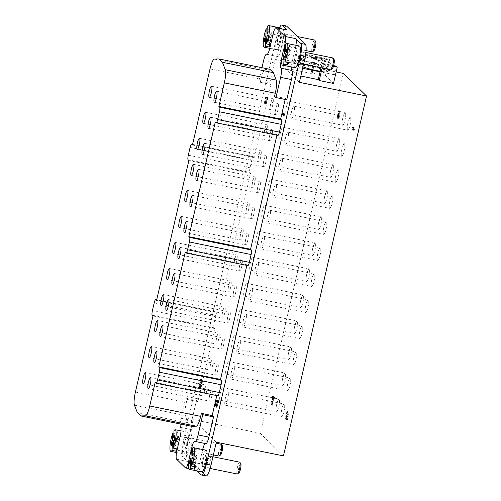 <?xml version="1.0" encoding="UTF-8"?>
<svg xmlns="http://www.w3.org/2000/svg" width="501" height="501" viewBox="0 0 501 501"><rect width="100%" height="100%" fill="white"/><g stroke="black" fill="none" stroke-linecap="round" stroke-linejoin="round"><path stroke-width="0.38" stroke-dasharray="2.5 1.88" d="M269.707 83.153L258.904 80.955L260.269 82.283L271.072 84.481L269.707 83.153L274.373 62.944A8.041 1.616 101.5 0 1 277.347 56.394A8.041 1.616 101.5 0 1 277.535 56.5A8.041 1.616 101.5 0 0 277.723 56.607L266.92 54.402M258.904 80.955L261.96 67.704M286.76 99.768L285.395 98.44L274.586 96.236M272.701 105.172A5.63 1.134 101.5 0 1 270.621 109.757A5.63 1.134 101.5 0 1 270.79 103.312A5.63 1.134 101.5 0 1 272.87 98.728A5.63 1.134 101.5 0 1 272.701 105.172M266.689 131.212A5.63 1.134 101.5 0 1 264.609 135.796A5.63 1.134 101.5 0 1 264.779 129.352A5.63 1.134 101.5 0 1 266.858 124.768A5.63 1.134 101.5 0 1 266.689 131.212M286.478 106.4A6.432 1.29 -78.5 0 0 286.284 113.771A6.432 1.29 -78.5 0 0 288.833 107.721A6.432 1.29 -78.5 0 0 288.852 101.164A6.432 1.29 -78.5 0 0 286.478 106.4M342.822 117.879A6.432 1.29 -78.5 0 0 342.634 125.244A6.432 1.29 -78.5 0 0 345.183 119.2A6.432 1.29 -78.5 0 0 345.202 112.637A6.432 1.29 -78.5 0 0 342.822 117.879M260.269 82.283L260.958 79.283A12.062 2.424 101.5 0 1 265.305 69.445L269.939 69.332M192.459 144.971L254.207 157.546L271.072 84.481M188.864 160.514L250.619 173.095L249.83 172.331A4.021 0.808 101.5 0 1 250.049 167.779L251.84 160.007A4.021 0.808 101.5 0 1 253.324 156.732A4.021 0.808 101.5 0 1 253.418 156.782L254.207 157.546M156.569 300.431L218.317 313.006L250.619 173.095M152.974 315.974L214.729 328.55L213.94 327.786A4.021 0.808 101.5 0 1 214.159 323.239L215.95 315.467A4.021 0.808 101.5 0 1 217.434 312.192A4.021 0.808 101.5 0 1 217.528 312.242L218.317 313.006M180.592 427.397L191.395 429.601A8.041 1.616 101.5 0 1 191.827 420.496L196.492 400.286L197.857 401.62L214.729 328.55M197.857 401.62L187.048 399.416L186.359 402.416A12.062 2.424 101.5 0 0 185.395 415.548L188.288 423.001L137.349 412.624M191.701 426.32L188.288 423.001M155.185 382.395L216.933 394.976L216.795 395.583M217.81 395.79A4.021 0.808 101.5 0 1 217.716 395.74L216.933 394.976M185.245 252.203L246.993 264.779L246.849 265.386M247.87 265.599A4.021 0.808 101.5 0 1 247.776 265.543L246.993 264.779M215.298 122.006L277.047 134.581L276.909 135.195M277.93 135.402A4.021 0.808 101.5 0 1 277.836 135.345L277.047 134.581M285.395 98.44L285.163 99.442M283.842 48.91L282.144 56.281M269.889 47.858L280.692 50.056L283.835 36.454A8.041 1.616 101.5 0 1 286.804 29.903M280.692 50.056A8.041 1.616 101.5 0 1 277.723 56.607M280.466 132.439A6.432 1.29 -78.5 0 0 280.272 139.81A6.432 1.29 -78.5 0 0 282.827 133.761A6.432 1.29 -78.5 0 0 282.84 127.198A6.432 1.29 -78.5 0 0 280.466 132.439M336.81 143.919A6.432 1.29 -78.5 0 0 336.622 151.283A6.432 1.29 -78.5 0 0 339.171 145.24A6.432 1.29 -78.5 0 0 339.19 138.677A6.432 1.29 -78.5 0 0 336.81 143.919M274.454 158.479A6.432 1.29 -78.5 0 0 274.26 165.844A6.432 1.29 -78.5 0 0 276.815 159.8A6.432 1.29 -78.5 0 0 276.828 153.237A6.432 1.29 -78.5 0 0 274.454 158.479M330.804 169.958A6.432 1.29 -78.5 0 0 330.61 177.323A6.432 1.29 -78.5 0 0 333.159 171.279A6.432 1.29 -78.5 0 0 333.178 164.716A6.432 1.29 -78.5 0 0 330.804 169.958M268.442 184.518A6.432 1.29 -78.5 0 0 268.248 191.883A6.432 1.29 -78.5 0 0 270.803 185.84A6.432 1.29 -78.5 0 0 270.822 179.277A6.432 1.29 -78.5 0 0 268.442 184.518M324.792 195.997A6.432 1.29 -78.5 0 0 324.598 203.362A6.432 1.29 -78.5 0 0 327.147 197.319A6.432 1.29 -78.5 0 0 327.166 190.756A6.432 1.29 -78.5 0 0 324.792 195.997M262.43 210.558A6.432 1.29 -78.5 0 0 262.242 217.922A6.432 1.29 -78.5 0 0 264.791 211.879A6.432 1.29 -78.5 0 0 264.81 205.316A6.432 1.29 -78.5 0 0 262.43 210.558M318.78 222.037A6.432 1.29 -78.5 0 0 318.586 229.402A6.432 1.29 -78.5 0 0 321.135 223.358A6.432 1.29 -78.5 0 0 321.154 216.795A6.432 1.29 -78.5 0 0 318.78 222.037M256.418 236.597A6.432 1.29 -78.5 0 0 256.23 243.962A6.432 1.29 -78.5 0 0 258.779 237.919A6.432 1.29 -78.5 0 0 258.798 231.356A6.432 1.29 -78.5 0 0 256.418 236.597M312.768 248.076A6.432 1.29 -78.5 0 0 312.574 255.441A6.432 1.29 -78.5 0 0 315.123 249.398A6.432 1.29 -78.5 0 0 315.142 242.835A6.432 1.29 -78.5 0 0 312.768 248.076M250.406 262.637A6.432 1.29 -78.5 0 0 250.218 270.001A6.432 1.29 -78.5 0 0 252.767 263.958A6.432 1.29 -78.5 0 0 252.786 257.395A6.432 1.29 -78.5 0 0 250.406 262.637M306.756 274.116A6.432 1.29 -78.5 0 0 306.562 281.481A6.432 1.29 -78.5 0 0 309.111 275.437A6.432 1.29 -78.5 0 0 309.13 268.874A6.432 1.29 -78.5 0 0 306.756 274.116M244.394 288.676A6.432 1.29 -78.5 0 0 244.206 296.041A6.432 1.29 -78.5 0 0 246.755 289.998A6.432 1.29 -78.5 0 0 246.774 283.434A6.432 1.29 -78.5 0 0 244.394 288.676M300.744 300.155A6.432 1.29 -78.5 0 0 300.55 307.52A6.432 1.29 -78.5 0 0 303.099 301.477A6.432 1.29 -78.5 0 0 303.118 294.914A6.432 1.29 -78.5 0 0 300.744 300.155M238.388 314.716A6.432 1.29 -78.5 0 0 238.194 322.08A6.432 1.29 -78.5 0 0 240.743 316.037A6.432 1.29 -78.5 0 0 240.762 309.474A6.432 1.29 -78.5 0 0 238.388 314.716M294.732 326.195A6.432 1.29 -78.5 0 0 294.538 333.56A6.432 1.29 -78.5 0 0 297.087 327.516A6.432 1.29 -78.5 0 0 297.106 320.953A6.432 1.29 -78.5 0 0 294.732 326.195M232.376 340.755A6.432 1.29 -78.5 0 0 232.182 348.12A6.432 1.29 -78.5 0 0 234.731 342.077A6.432 1.29 -78.5 0 0 234.75 335.513A6.432 1.29 -78.5 0 0 232.376 340.755M288.72 352.234A6.432 1.29 -78.5 0 0 288.526 359.599A6.432 1.29 -78.5 0 0 291.075 353.556A6.432 1.29 -78.5 0 0 291.094 346.993A6.432 1.29 -78.5 0 0 288.72 352.234M226.364 366.795A6.432 1.29 -78.5 0 0 226.17 374.159A6.432 1.29 -78.5 0 0 228.719 368.116A6.432 1.29 -78.5 0 0 228.738 361.553A6.432 1.29 -78.5 0 0 226.364 366.795M282.708 378.274A6.432 1.29 -78.5 0 0 282.514 385.638A6.432 1.29 -78.5 0 0 285.063 379.595A6.432 1.29 -78.5 0 0 285.082 373.032A6.432 1.29 -78.5 0 0 282.708 378.274M220.352 392.834A6.432 1.29 -78.5 0 0 220.158 400.199A6.432 1.29 -78.5 0 0 222.707 394.155A6.432 1.29 -78.5 0 0 222.726 387.592A6.432 1.29 -78.5 0 0 220.352 392.834M276.696 404.313A6.432 1.29 -78.5 0 0 276.502 411.678A6.432 1.29 -78.5 0 0 279.051 405.635A6.432 1.29 -78.5 0 0 279.07 399.072A6.432 1.29 -78.5 0 0 276.696 404.313M291.595 111.385A6.432 1.29 -78.5 0 0 291.4 118.75A6.432 1.29 -78.5 0 0 293.949 112.706A6.432 1.29 -78.5 0 0 293.968 106.143A6.432 1.29 -78.5 0 0 291.595 111.385M347.938 122.864A6.432 1.29 -78.5 0 0 347.744 130.229A6.432 1.29 -78.5 0 0 350.293 124.185A6.432 1.29 -78.5 0 0 350.312 117.622A6.432 1.29 -78.5 0 0 347.938 122.864M285.583 137.424A6.432 1.29 -78.5 0 0 285.388 144.789A6.432 1.29 -78.5 0 0 287.937 138.746A6.432 1.29 -78.5 0 0 287.956 132.183A6.432 1.29 -78.5 0 0 285.583 137.424M341.926 148.903A6.432 1.29 -78.5 0 0 341.732 156.268A6.432 1.29 -78.5 0 0 344.287 150.225A6.432 1.29 -78.5 0 0 344.3 143.662A6.432 1.29 -78.5 0 0 341.926 148.903M279.571 163.464A6.432 1.29 -78.5 0 0 279.376 170.828A6.432 1.29 -78.5 0 0 281.925 164.785A6.432 1.29 -78.5 0 0 281.944 158.222A6.432 1.29 -78.5 0 0 279.571 163.464M335.914 174.943A6.432 1.29 -78.5 0 0 335.72 182.308A6.432 1.29 -78.5 0 0 338.275 176.264A6.432 1.29 -78.5 0 0 338.288 169.701A6.432 1.29 -78.5 0 0 335.914 174.943M273.559 189.503A6.432 1.29 -78.5 0 0 273.364 196.868A6.432 1.29 -78.5 0 0 275.913 190.825A6.432 1.29 -78.5 0 0 275.932 184.262A6.432 1.29 -78.5 0 0 273.559 189.503M329.902 200.982A6.432 1.29 -78.5 0 0 329.708 208.347A6.432 1.29 -78.5 0 0 332.263 202.304A6.432 1.29 -78.5 0 0 332.282 195.741A6.432 1.29 -78.5 0 0 329.902 200.982M267.547 215.543A6.432 1.29 -78.5 0 0 267.352 222.907A6.432 1.29 -78.5 0 0 269.901 216.864A6.432 1.29 -78.5 0 0 269.92 210.301A6.432 1.29 -78.5 0 0 267.547 215.543M323.89 227.022A6.432 1.29 -78.5 0 0 323.702 234.387A6.432 1.29 -78.5 0 0 326.251 228.343A6.432 1.29 -78.5 0 0 326.27 221.78A6.432 1.29 -78.5 0 0 323.89 227.022M261.535 241.582A6.432 1.29 -78.5 0 0 261.34 248.947A6.432 1.29 -78.5 0 0 263.889 242.904A6.432 1.29 -78.5 0 0 263.908 236.34A6.432 1.29 -78.5 0 0 261.535 241.582M317.878 253.061A6.432 1.29 -78.5 0 0 317.69 260.426A6.432 1.29 -78.5 0 0 320.239 254.383A6.432 1.29 -78.5 0 0 320.258 247.82A6.432 1.29 -78.5 0 0 317.878 253.061M255.523 267.622A6.432 1.29 -78.5 0 0 255.328 274.986A6.432 1.29 -78.5 0 0 257.877 268.943A6.432 1.29 -78.5 0 0 257.896 262.38A6.432 1.29 -78.5 0 0 255.523 267.622M311.866 279.101A6.432 1.29 -78.5 0 0 311.678 286.466A6.432 1.29 -78.5 0 0 314.227 280.422A6.432 1.29 -78.5 0 0 314.246 273.859A6.432 1.29 -78.5 0 0 311.866 279.101M249.511 293.661A6.432 1.29 -78.5 0 0 249.316 301.026A6.432 1.29 -78.5 0 0 251.871 294.983A6.432 1.29 -78.5 0 0 251.884 288.419A6.432 1.29 -78.5 0 0 249.511 293.661M305.854 305.14A6.432 1.29 -78.5 0 0 305.666 312.505A6.432 1.29 -78.5 0 0 308.215 306.462A6.432 1.29 -78.5 0 0 308.234 299.899A6.432 1.29 -78.5 0 0 305.854 305.14M243.499 319.701A6.432 1.29 -78.5 0 0 243.304 327.065A6.432 1.29 -78.5 0 0 245.859 321.022A6.432 1.29 -78.5 0 0 245.872 314.459A6.432 1.29 -78.5 0 0 243.499 319.701M299.849 331.18A6.432 1.29 -78.5 0 0 299.654 338.544A6.432 1.29 -78.5 0 0 302.203 332.501A6.432 1.29 -78.5 0 0 302.222 325.938A6.432 1.29 -78.5 0 0 299.849 331.18M237.487 345.74A6.432 1.29 -78.5 0 0 237.292 353.105A6.432 1.29 -78.5 0 0 239.847 347.061A6.432 1.29 -78.5 0 0 239.866 340.498A6.432 1.29 -78.5 0 0 237.487 345.74M293.837 357.219A6.432 1.29 -78.5 0 0 293.642 364.584A6.432 1.29 -78.5 0 0 296.191 358.541A6.432 1.29 -78.5 0 0 296.21 351.978A6.432 1.29 -78.5 0 0 293.837 357.219M231.475 371.78A6.432 1.29 -78.5 0 0 231.287 379.144A6.432 1.29 -78.5 0 0 233.835 373.101A6.432 1.29 -78.5 0 0 233.854 366.538A6.432 1.29 -78.5 0 0 231.475 371.78M287.825 383.259A6.432 1.29 -78.5 0 0 287.63 390.623A6.432 1.29 -78.5 0 0 290.179 384.58A6.432 1.29 -78.5 0 0 290.198 378.017A6.432 1.29 -78.5 0 0 287.825 383.259M225.463 397.819A6.432 1.29 -78.5 0 0 225.275 405.184A6.432 1.29 -78.5 0 0 227.823 399.14A6.432 1.29 -78.5 0 0 227.842 392.577A6.432 1.29 -78.5 0 0 225.463 397.819M281.812 409.298A6.432 1.29 -78.5 0 0 281.618 416.663A6.432 1.29 -78.5 0 0 284.167 410.62A6.432 1.29 -78.5 0 0 284.186 404.057A6.432 1.29 -78.5 0 0 281.812 409.298M353.111 127.949L353.581 126.985L353.869 127.267L353.399 128.231L354.47 129.277L354.201 130.442L352.842 129.114L353.111 127.949L352.335 127.793L352.81 126.828L353.581 126.985M352.81 126.828L353.869 127.267M353.099 127.11L352.629 128.074L353.399 128.231M352.629 128.074L354.47 129.277M353.7 129.12L353.43 130.285L354.201 130.442M353.43 130.285L352.065 128.957L352.842 129.114M352.065 128.957L352.335 127.793M287.43 412.68L287.906 411.716L288.194 411.997L287.718 412.962L288.795 414.014L288.526 415.179L287.161 413.851L287.43 412.68L286.66 412.523L287.136 411.559L287.906 411.716M287.136 411.559L288.194 411.997M287.424 411.841L286.948 412.805L287.718 412.962M286.948 412.805L288.795 414.014M288.025 413.857L287.756 415.022L288.526 415.179M287.756 415.022L286.39 413.688L287.161 413.851M286.39 413.688L286.66 412.523M288.05 416.143L287.28 415.987L285.921 417.615L286.691 417.771L288.257 416.344L287.449 419.844L287.781 417.308L286.559 418.88A1.81 0.363 101.5 0 1 286.403 418.98A1.81 0.363 101.5 0 1 286.403 417.139A1.81 0.363 101.5 0 1 287.123 415.435A1.81 0.363 101.5 0 1 287.167 415.461L286.898 416.625L286.109 416.463L286.898 416.625L286.641 417.803L285.871 417.646L286.109 416.463M287.28 415.987L288.257 416.344M287.486 416.187L286.678 419.681L287.449 419.844M286.678 419.681L287.242 419.644M286.472 419.487L287.01 417.151L287.781 417.308M287.01 417.151L285.789 418.723A1.81 0.363 101.5 0 1 285.626 418.823A1.81 0.363 101.5 0 1 285.633 416.982A1.81 0.363 101.5 0 1 286.353 415.279A1.81 0.363 101.5 0 1 286.39 415.304L287.167 415.461M286.39 415.304L286.127 416.469M338.851 111.867L339.327 110.896L339.615 111.178L339.139 112.149L340.217 113.195L339.947 114.36L338.582 113.032L338.851 111.867L338.081 111.71L338.551 110.74L339.327 110.896M338.551 110.74L339.615 111.178M338.845 111.022L338.369 111.992L339.139 112.149M338.369 111.992L340.217 113.195M339.446 113.038L339.177 114.203L339.947 114.36M339.177 114.203L337.812 112.875L338.582 113.032M337.812 112.875L338.081 111.71M339.365 115.224L338.595 115.067L338.369 116.038L339.139 116.194L339.365 115.224A1.81 0.363 101.5 0 1 339.296 117.159A1.81 0.363 101.5 0 1 338.601 118.743A1.81 0.363 101.5 0 1 338.557 118.724L338.425 118.587A1.81 0.363 101.5 0 1 338.332 117.704A1.81 0.363 101.5 0 1 337.987 118.148A1.81 0.363 101.5 0 1 337.943 118.123L337.812 117.992A1.81 0.363 101.5 0 1 337.881 116.057A1.81 0.363 101.5 0 1 338.576 114.466A1.81 0.363 101.5 0 1 338.613 114.491L338.394 115.462L337.618 115.305L337.843 114.334L338.613 114.491M338.595 115.067A1.81 0.363 101.5 0 1 338.526 117.002A1.81 0.363 101.5 0 1 337.831 118.587A1.81 0.363 101.5 0 1 337.787 118.562L337.649 118.43A1.81 0.363 101.5 0 1 337.561 117.547L338.332 117.704M337.561 117.547A1.81 0.363 101.5 0 1 337.217 117.992A1.81 0.363 101.5 0 1 337.173 117.967L337.035 117.835A1.81 0.363 101.5 0 1 337.11 115.9A1.81 0.363 101.5 0 1 337.799 114.309A1.81 0.363 101.5 0 1 337.843 114.334M338.375 115.455L337.599 115.299L337.261 116.865L338.031 117.021L338.394 115.462M338.031 117.021L337.398 116.996L338.169 117.153M337.417 117.002L337.712 116.351L338.488 116.508L338.188 117.165M338.488 116.508L338.82 116.138L338.801 117.76L338.012 117.591L338.782 117.748M337.712 116.351L337.843 115.781L338.62 115.938M337.843 115.781L338.82 116.138M338.05 115.975L337.918 116.551L338.689 116.708M338.012 117.591L337.918 116.551M339.139 116.194L338.801 117.76M338.369 116.038L338.031 117.603M274.467 397.136L273.69 396.98L272.331 398.608L273.101 398.765L274.667 397.337L273.859 400.831L274.197 398.301L272.97 399.873A1.81 0.363 101.5 0 1 272.813 399.973A1.81 0.363 101.5 0 1 272.82 398.132A1.81 0.363 101.5 0 1 273.533 396.429A1.81 0.363 101.5 0 1 273.577 396.454L273.308 397.619L272.525 397.456L273.308 397.619L273.051 398.796L272.281 398.633L272.525 397.456M273.69 396.98L274.667 397.337M273.897 397.18L273.089 400.675L273.859 400.831M273.089 400.675L273.659 400.637M272.882 400.474L273.421 398.145L274.197 398.301M273.421 398.145L272.2 399.717A1.81 0.363 101.5 0 1 272.043 399.817A1.81 0.363 101.5 0 1 272.043 397.976A1.81 0.363 101.5 0 1 272.763 396.272A1.81 0.363 101.5 0 1 272.807 396.297L273.577 396.454M272.807 396.297L272.538 397.462M273.202 401.62L272.544 405.265L272.262 404.626L272.932 402.81L271.648 402.992L271.924 401.802L273.202 401.62L272.431 401.464L273.352 401.764M272.582 401.608L272.087 403.762L272.857 403.919M272.087 403.762L273.064 404.113M272.287 403.956L272.043 405.015L272.82 405.171M272.043 405.015L272.613 404.971M271.843 404.814L272.544 405.265M271.774 405.109L272.394 405.121M271.623 404.965L272.463 404.827M271.692 404.67L272.262 404.626M271.486 404.47L271.73 403.411L272.506 403.574M271.73 403.411L272.707 403.768M271.937 403.612L272.156 402.654L272.932 402.81M272.156 402.654L270.878 402.835L271.648 402.992M270.878 402.835L271.154 401.645L271.924 401.802M271.154 401.645L272.431 401.464M283.472 113.94L283.585 113.458L284.656 114.504L284.718 113.138L283.948 112.982M284.718 113.138L285.013 113.42L284.236 113.264M285.013 113.42L284.944 114.785L284.173 114.629M284.944 114.785L284.674 115.95L283.904 115.794M284.674 115.95L284.017 115.305M283.585 113.458L282.808 113.295M284.656 114.504L284.186 114.403M217.196 400.944L217.309 400.462L218.386 401.508L218.449 400.142L217.678 399.986M218.449 400.142L218.737 400.424L217.966 400.268M218.737 400.424L218.674 401.789L217.904 401.633M218.674 401.789L218.405 402.954L217.634 402.798M218.405 402.954L217.747 402.316M217.309 400.462L216.538 400.305M218.386 401.508L217.91 401.414M217.058 403.668L217.829 403.825L217.559 404.99L217.108 404.896M217.829 403.825A1.81 0.363 101.5 0 1 217.76 405.76A1.81 0.363 101.5 0 1 217.065 407.344A1.81 0.363 101.5 0 1 216.927 407.006L216.845 406.148M216.839 406.067L216.676 404.294L216.332 404.226M216.676 404.294L216.169 406.493L215.399 406.336M216.169 406.493L215.43 406.179M215.962 406.292L216.77 402.791L216 402.635M216.77 402.791L216.207 402.835M216.977 402.992L217.259 406.048L216.488 405.891M217.559 404.99L217.259 406.048M266.745 96.937L266.701 99.749L265.342 98.421L265.611 97.257L266.682 98.302L266.745 96.937L267.81 97.376L267.039 97.219M267.81 97.376L267.747 98.741L266.97 98.584M267.747 98.741L267.478 99.906L266.701 99.749M267.478 99.906L265.342 98.421M266.112 98.578L266.382 97.413L265.611 97.257M266.382 97.413L267.453 98.459L266.682 98.302M267.453 98.459L267.521 97.094M266.144 100.638L266.914 100.795L266.689 101.766L265.918 101.609L266.144 100.638A1.81 0.363 101.5 0 1 266.069 102.573A1.81 0.363 101.5 0 1 265.38 104.158A1.81 0.363 101.5 0 1 265.336 104.133L265.198 104.001A1.81 0.363 101.5 0 1 265.11 103.118A1.81 0.363 101.5 0 1 264.766 103.557A1.81 0.363 101.5 0 1 264.722 103.538L264.584 103.4A1.81 0.363 101.5 0 1 264.66 101.465A1.81 0.363 101.5 0 1 265.348 99.881A1.81 0.363 101.5 0 1 265.392 99.906L265.167 100.876L265.943 101.033L266.163 100.062L265.392 99.906M266.914 100.795A1.81 0.363 101.5 0 1 266.845 102.73A1.81 0.363 101.5 0 1 266.15 104.314A1.81 0.363 101.5 0 1 266.106 104.289L265.968 104.158A1.81 0.363 101.5 0 1 265.881 103.275L265.11 103.118M265.881 103.275A1.81 0.363 101.5 0 1 265.536 103.72A1.81 0.363 101.5 0 1 265.492 103.694L265.355 103.557A1.81 0.363 101.5 0 1 265.43 101.622A1.81 0.363 101.5 0 1 266.125 100.037A1.81 0.363 101.5 0 1 266.163 100.062M265.148 100.864L265.925 101.02L265.58 102.586L264.81 102.429L265.167 100.876M264.81 102.429L265.737 102.73L264.948 102.561M265.737 102.73L266.031 102.079L265.261 101.922L264.966 102.573M265.261 101.922L265.599 101.546L265.424 103.031L266.35 103.331L265.561 103.162M266.031 102.079L266.169 101.503L265.392 101.346M266.169 101.503L265.599 101.546M266.369 101.703L266.238 102.279L265.467 102.116M266.689 101.766L266.35 103.331L266.238 102.279M265.918 101.609L265.58 103.175M201.872 382.557L202.398 380.215A1.81 0.363 101.5 0 1 202.323 382.15A1.81 0.363 101.5 0 1 201.627 383.741A1.81 0.363 101.5 0 1 201.496 383.403L201.239 380.691L200.532 382.683L201.339 379.182L200.569 379.025L201.051 382.288L201.872 382.557L201.051 382.288M201.339 379.182L200.769 379.226M201.546 379.382L201.828 382.445M202.128 381.38L201.352 381.223L201.101 382.401M201.352 381.223L201.621 380.059A1.81 0.363 101.5 0 1 201.552 381.994A1.81 0.363 101.5 0 1 200.857 383.584A1.81 0.363 101.5 0 1 200.719 383.246L200.469 380.535L199.761 382.526L200.569 379.025M202.398 380.215L201.621 380.059M201.239 380.691L200.469 380.535M200.738 382.883L199.962 382.72M200.532 382.683L199.761 382.526M199.198 386.039L199.692 383.891L200.588 386.183L200.312 387.373L199.567 385.225L199.31 387.442L198.884 387.386L198.997 385.839L199.968 386.196L200.469 384.048L199.692 383.891M200.469 384.048L199.843 384.035M200.613 384.192L201.358 386.34L200.588 386.183M201.358 386.34L201.083 387.53L200.312 387.373M201.083 387.53L200.344 385.382L199.567 385.225M200.344 385.382L200.118 386.34L199.348 386.183M200.118 386.34L199.555 386.384M200.325 386.54L200.081 387.599L199.31 387.442M200.081 387.599L199.104 387.242M199.874 387.398L199.035 387.53M199.811 387.686L198.884 387.386M199.661 387.542L198.953 387.098M199.724 387.254L198.753 386.897M199.523 387.054L199.767 385.995L198.997 385.839M211.685 396.585A5.63 1.134 101.5 0 1 209.612 401.176A5.63 1.134 101.5 0 1 209.781 394.725A5.63 1.134 101.5 0 1 211.854 390.141A5.63 1.134 101.5 0 1 211.685 396.585M217.697 370.546A5.63 1.134 101.5 0 1 215.624 375.136A5.63 1.134 101.5 0 1 215.787 368.686A5.63 1.134 101.5 0 1 217.866 364.102A5.63 1.134 101.5 0 1 217.697 370.546M223.709 344.513A5.63 1.134 101.5 0 1 221.63 349.097A5.63 1.134 101.5 0 1 221.799 342.646A5.63 1.134 101.5 0 1 223.878 338.062A5.63 1.134 101.5 0 1 223.709 344.513M229.721 318.473A5.63 1.134 101.5 0 1 227.642 323.057A5.63 1.134 101.5 0 1 227.811 316.607A5.63 1.134 101.5 0 1 229.89 312.023A5.63 1.134 101.5 0 1 229.721 318.473M235.733 292.434A5.63 1.134 101.5 0 1 233.654 297.018A5.63 1.134 101.5 0 1 233.823 290.567A5.63 1.134 101.5 0 1 235.902 285.983A5.63 1.134 101.5 0 1 235.733 292.434M241.745 266.394A5.63 1.134 101.5 0 1 239.666 270.978A5.63 1.134 101.5 0 1 239.835 264.528A5.63 1.134 101.5 0 1 241.914 259.944A5.63 1.134 101.5 0 1 241.745 266.394M247.757 240.355A5.63 1.134 101.5 0 1 245.678 244.939A5.63 1.134 101.5 0 1 245.847 238.495A5.63 1.134 101.5 0 1 247.926 233.904A5.63 1.134 101.5 0 1 247.757 240.355M253.769 214.315A5.63 1.134 101.5 0 1 251.69 218.899A5.63 1.134 101.5 0 1 251.859 212.455A5.63 1.134 101.5 0 1 253.938 207.865A5.63 1.134 101.5 0 1 253.769 214.315M259.781 188.276A5.63 1.134 101.5 0 1 257.702 192.86A5.63 1.134 101.5 0 1 257.871 186.416A5.63 1.134 101.5 0 1 259.95 181.825A5.63 1.134 101.5 0 1 259.781 188.276M265.793 162.236A5.63 1.134 101.5 0 1 263.714 166.82A5.63 1.134 101.5 0 1 263.883 160.376A5.63 1.134 101.5 0 1 265.962 155.786A5.63 1.134 101.5 0 1 265.793 162.236M271.805 136.197A5.63 1.134 101.5 0 1 269.726 140.781A5.63 1.134 101.5 0 1 269.895 134.337A5.63 1.134 101.5 0 1 271.974 129.753A5.63 1.134 101.5 0 1 271.805 136.197M277.817 110.157A5.63 1.134 101.5 0 1 275.738 114.742A5.63 1.134 101.5 0 1 275.907 108.297A5.63 1.134 101.5 0 1 277.986 103.713A5.63 1.134 101.5 0 1 277.817 110.157M206.575 391.607A5.63 1.134 101.5 0 1 204.496 396.191A5.63 1.134 101.5 0 1 204.665 389.74A5.63 1.134 101.5 0 1 206.744 385.156A5.63 1.134 101.5 0 1 206.575 391.607M212.587 365.567A5.63 1.134 101.5 0 1 210.508 370.151A5.63 1.134 101.5 0 1 210.677 363.701A5.63 1.134 101.5 0 1 212.756 359.117A5.63 1.134 101.5 0 1 212.587 365.567M218.599 339.528A5.63 1.134 101.5 0 1 216.52 344.112A5.63 1.134 101.5 0 1 216.689 337.661A5.63 1.134 101.5 0 1 218.768 333.077A5.63 1.134 101.5 0 1 218.599 339.528M224.611 313.488A5.63 1.134 101.5 0 1 222.532 318.072A5.63 1.134 101.5 0 1 222.701 311.628A5.63 1.134 101.5 0 1 224.78 307.038A5.63 1.134 101.5 0 1 224.611 313.488M230.623 287.449A5.63 1.134 101.5 0 1 228.544 292.033A5.63 1.134 101.5 0 1 228.713 285.589A5.63 1.134 101.5 0 1 230.786 280.998A5.63 1.134 101.5 0 1 230.623 287.449M236.629 261.409A5.63 1.134 101.5 0 1 234.556 265.993A5.63 1.134 101.5 0 1 234.725 259.549A5.63 1.134 101.5 0 1 236.798 254.959A5.63 1.134 101.5 0 1 236.629 261.409M242.641 235.37A5.63 1.134 101.5 0 1 240.568 239.954A5.63 1.134 101.5 0 1 240.737 233.51A5.63 1.134 101.5 0 1 242.81 228.919A5.63 1.134 101.5 0 1 242.641 235.37M248.653 209.33A5.63 1.134 101.5 0 1 246.573 213.914A5.63 1.134 101.5 0 1 246.742 207.47A5.63 1.134 101.5 0 1 248.822 202.886A5.63 1.134 101.5 0 1 248.653 209.33M254.665 183.291A5.63 1.134 101.5 0 1 252.585 187.875A5.63 1.134 101.5 0 1 252.755 181.431A5.63 1.134 101.5 0 1 254.834 176.847A5.63 1.134 101.5 0 1 254.665 183.291M260.677 157.251A5.63 1.134 101.5 0 1 258.597 161.836A5.63 1.134 101.5 0 1 258.767 155.391A5.63 1.134 101.5 0 1 260.846 150.807A5.63 1.134 101.5 0 1 260.677 157.251M176.59 459.204L187.393 461.408L182.483 456.624A13.27 2.668 101.5 0 1 183.197 441.606L276.871 35.859A13.27 2.668 101.5 0 1 279.464 27.755M187.393 461.408A8.041 1.616 101.5 0 1 187.825 452.303L190.969 438.701A8.041 1.616 101.5 0 0 191.395 429.601M186.785 444.149A6.031 1.209 101.5 0 1 184.556 449.059A6.031 1.209 101.5 0 1 184.737 442.158A6.031 1.209 101.5 0 1 186.967 437.241A6.031 1.209 101.5 0 1 186.785 444.149M280.103 39.955A6.031 1.209 101.5 0 1 277.873 44.871A6.031 1.209 101.5 0 1 278.055 37.963A6.031 1.209 101.5 0 1 280.278 33.053A6.031 1.209 101.5 0 1 280.103 39.955M205.197 462.091A6.031 1.209 101.5 0 1 202.968 467.007A6.031 1.209 101.5 0 1 203.149 460.1A6.031 1.209 101.5 0 1 205.379 455.184A6.031 1.209 101.5 0 1 205.197 462.091M298.515 57.903A6.031 1.209 101.5 0 1 296.285 62.813A6.031 1.209 101.5 0 1 296.467 55.905A6.031 1.209 101.5 0 1 298.69 50.996A6.031 1.209 101.5 0 1 298.515 57.903M205.905 443.661A8.041 1.616 101.5 0 1 205.717 443.554A8.041 1.616 101.5 0 0 205.529 443.448L194.72 441.249M192.891 448.032L202.561 449.998A8.041 1.616 101.5 0 1 202.673 449.51M205.216 443.523A8.041 1.616 101.5 0 1 205.529 443.448M202.561 449.998L199.417 463.6A8.041 1.616 101.5 0 1 196.448 470.151A8.041 1.616 101.5 0 1 196.26 470.044L197.194 470.959M295.909 45.297A8.041 1.616 101.5 0 1 295.427 47.752L292.283 61.354A8.041 1.616 101.5 0 0 291.432 66.952M206.111 475.95A13.27 2.668 101.5 0 1 205.805 475.775L187.117 457.563A13.27 2.668 101.5 0 1 187.825 442.546L193.123 419.619L260.276 433.296L343.36 73.409M216.307 442.214L193.123 419.619M191.413 445.095A6.031 1.209 101.5 0 1 189.19 450.004A6.031 1.209 101.5 0 1 189.372 443.097A6.031 1.209 101.5 0 1 191.595 438.187A6.031 1.209 101.5 0 1 191.413 445.095M209.831 463.037A6.031 1.209 101.5 0 1 207.602 467.947A6.031 1.209 101.5 0 1 207.783 461.045A6.031 1.209 101.5 0 1 210.007 456.129A6.031 1.209 101.5 0 1 209.831 463.037M299.391 82.327L276.208 59.732L281.499 36.798A13.27 2.668 101.5 0 1 286.397 25.996M276.208 59.732L336.158 71.944M183.692 441.287A11.053 2.223 -78.5 0 0 183.36 453.95A11.053 2.223 -78.5 0 0 187.743 443.554A11.053 2.223 -78.5 0 0 187.775 432.282A11.053 2.223 -78.5 0 0 183.692 441.287M176.033 448.702L176.252 444.093L175.137 446.372L175.287 443.153L176.402 440.874L176.74 433.778L173.878 433.196M176.74 433.778A11.053 2.223 101.5 0 1 177.855 431.505L173.997 430.716M184.543 442.114A6.031 1.209 -78.5 0 0 184.368 449.021A6.031 1.209 -78.5 0 0 186.754 443.354A6.031 1.209 -78.5 0 0 186.773 437.204A6.031 1.209 -78.5 0 0 184.543 442.114M221.285 444.237A6.031 1.209 -78.5 0 0 219.062 449.147A6.031 1.209 -78.5 0 0 218.881 456.054M222.4 445.821A4.797 0.964 -78.5 0 0 220.453 449.591A4.797 0.964 -78.5 0 0 220.521 455.027M315.711 41.633A4.797 0.964 -78.5 0 0 313.77 45.403A4.797 0.964 -78.5 0 0 313.839 50.833M314.603 40.042A6.031 1.209 -78.5 0 0 312.38 44.958A6.031 1.209 -78.5 0 0 312.198 51.86M284.731 40.9A6.031 1.209 101.5 0 1 282.508 45.816A6.031 1.209 101.5 0 1 282.683 38.909A6.031 1.209 101.5 0 1 284.912 33.993A6.031 1.209 101.5 0 1 284.731 40.9M277.861 37.926A6.031 1.209 -78.5 0 0 277.679 44.833A6.031 1.209 -78.5 0 0 280.072 39.166A6.031 1.209 -78.5 0 0 280.09 33.01A6.031 1.209 -78.5 0 0 277.861 37.926M281.092 28.087A11.053 2.223 -78.5 0 0 277.009 37.093A11.053 2.223 -78.5 0 0 276.677 49.756A11.053 2.223 -78.5 0 0 280.654 41.201A11.053 2.223 -78.5 0 0 281.694 28.864M240.812 463.763A4.797 0.964 -78.5 0 0 238.864 467.533A4.797 0.964 -78.5 0 0 238.933 472.969M239.703 462.179A6.031 1.209 -78.5 0 0 237.474 467.089A6.031 1.209 -78.5 0 0 237.292 473.996M202.961 460.062A6.031 1.209 -78.5 0 0 202.78 466.963A6.031 1.209 -78.5 0 0 205.166 461.296A6.031 1.209 -78.5 0 0 205.185 455.146A6.031 1.209 -78.5 0 0 202.961 460.062M206.187 450.224A11.053 2.223 -78.5 0 0 202.103 459.229A11.053 2.223 -78.5 0 0 201.771 471.892M334.123 59.575A4.797 0.964 -78.5 0 0 332.182 63.345A4.797 0.964 -78.5 0 0 332.251 68.781M333.015 57.984A6.031 1.209 -78.5 0 0 330.792 62.901A6.031 1.209 -78.5 0 0 330.61 69.808M303.143 58.842A6.031 1.209 101.5 0 1 300.919 63.759A6.031 1.209 101.5 0 1 301.095 56.851A6.031 1.209 101.5 0 1 303.324 51.941A6.031 1.209 101.5 0 1 303.143 58.842M296.273 55.868A6.031 1.209 -78.5 0 0 296.091 62.775A6.031 1.209 -78.5 0 0 298.483 57.108A6.031 1.209 -78.5 0 0 298.502 50.958A6.031 1.209 -78.5 0 0 296.273 55.868M299.504 46.029A11.053 2.223 -78.5 0 0 295.421 55.035A11.053 2.223 -78.5 0 0 295.089 67.698M177.855 431.505L177.523 438.594L178.638 436.321L178.488 439.534L177.367 441.813L177.035 448.909M177.523 438.594L174.661 438.012M177.367 441.813L173.509 441.03M176.252 444.093L173.39 443.51M176.402 440.874L173.841 440.354M178.638 436.321L174.78 435.532M178.488 439.534L174.624 438.751M175.137 446.372L171.273 445.583M175.287 443.153L173.427 442.771M269.35 44.514L269.569 39.898L268.448 42.178L268.605 38.959L269.72 36.686L270.052 29.59A11.053 2.223 101.5 0 1 271.173 27.311L270.834 34.406L271.949 32.127L271.799 35.346L270.684 37.625L270.346 44.714M271.173 27.311L267.309 26.528M270.834 34.406L267.972 33.824M270.684 37.625L266.826 36.836M269.569 39.898L266.707 39.316M270.052 29.59L267.196 29.008M269.72 36.686L267.152 36.16M271.949 32.127L268.091 31.338M271.799 35.346L267.941 34.556M268.448 42.178L264.591 41.395M268.605 38.959L266.739 38.583M194.444 466.65L194.664 462.035L193.549 464.314L193.699 461.095L194.814 458.816L195.152 451.727A11.053 2.223 101.5 0 1 196.267 449.447L195.935 456.543L197.05 454.263L196.899 457.482L195.778 459.755L195.446 466.851M196.267 449.447L192.409 448.658M195.935 456.543L193.073 455.954M195.778 459.755L191.921 458.972M194.664 462.035L191.802 461.452M195.152 451.727L192.29 451.144M194.814 458.816L192.252 458.296M197.05 454.263L193.192 453.474M196.899 457.482L193.035 456.693M193.549 464.314L189.685 463.525M193.699 461.095L191.839 460.72M287.762 62.456L287.981 57.847L286.86 60.12L287.017 56.907L288.131 54.628L288.463 47.532A11.053 2.223 101.5 0 1 289.584 45.253L289.246 52.348L290.367 50.069L290.211 53.288L289.096 55.567L288.758 62.656M289.584 45.253L285.727 44.47M289.246 52.348L286.39 51.766M289.096 55.567L285.238 54.778M287.981 57.847L285.119 57.264M288.463 47.532L285.608 46.95M288.131 54.628L285.57 54.102M290.367 50.069L286.503 49.286M290.211 53.288L286.353 52.505M286.86 60.12L283.002 59.337M287.017 56.907L285.15 56.525M260.276 433.296L283.46 455.891M297.813 75.432L291.676 69.451L293.473 61.679L299.611 67.66L297.813 75.432L300.844 76.052M291.676 69.451L312.129 73.622L311.177 72.689L314.947 56.369L315.899 57.296L313.927 65.844L328.205 68.756L334.342 74.737L336.315 66.188M333.503 83.442L325.456 75.601L311.177 72.689M320.984 67.842L322.037 63.276L322.995 64.209L322.099 68.073M333.635 65.637L322.037 63.276M334.342 74.737L320.064 71.831M333.434 66.332L322.995 64.209M325.456 75.601L329.226 59.275L314.947 56.369M329.226 59.275L330.178 60.208L315.899 57.296M330.178 60.208L328.205 68.756M302.973 66.821A14.072 1.766 -167 0 1 300.199 65.042A14.072 1.766 -167 0 1 311.522 65.882A14.072 1.766 -167 0 1 327.616 71.374A14.072 1.766 -167 0 1 320.195 71.248M293.473 61.679L313.927 65.844L312.129 73.622M299.611 67.66L302.635 68.28M316.726 58.573L326.239 61.617L324.892 67.441L315.38 64.404L316.726 58.573L313.35 58.442L310.144 57.421L313.513 57.546L303.994 54.509L302.648 60.339A14.072 1.766 -167 0 1 304.896 60.421L314.415 63.464L315.762 57.634L319.131 57.765L322.337 58.786L318.968 58.661L328.487 61.698L327.14 67.529A14.072 1.766 -167 0 1 324.892 67.441M315.38 64.404L312.004 64.272L308.798 63.251L312.167 63.377L313.513 57.546M312.167 63.377L302.648 60.339M315.762 57.634L306.243 54.59L304.896 60.421M314.415 63.464L317.784 63.589L320.997 64.616L317.621 64.491L318.968 58.661M317.621 64.491L327.14 67.529M312.004 64.272L313.35 58.442M308.798 63.251L310.144 57.421M317.784 63.589L319.131 57.765M320.997 64.616L322.337 58.786M180.166 423.971A8.041 1.616 101.5 0 1 181.024 418.297L185.689 398.088L196.492 400.286M185.689 398.088L187.048 399.416M190.53 453.104L188.827 460.469M306.243 54.59A14.072 1.766 -167 0 1 313.851 55.78A14.072 1.766 -167 0 1 329.952 61.272A14.072 1.766 -167 0 1 328.487 61.698M326.239 61.617A14.072 1.766 -167 0 1 311.008 58.592A14.072 1.766 -167 0 1 302.529 54.941A14.072 1.766 -167 0 1 303.994 54.509M263.57 60.74L274.373 62.944M214.359 59.068L265.305 69.445M210.019 68.906L260.958 79.283M192.591 144.394L253.418 156.782M190.092 147.426L251.84 160.007M188.301 155.204L250.049 167.779M188.082 159.75L249.83 172.331M156.7 299.849L217.528 312.242M154.202 302.886L215.95 315.467M152.41 310.658L214.159 323.239M152.191 315.21L213.94 327.786M135.414 392.039L186.359 402.416M134.456 405.171L185.395 415.548M155.968 383.159L217.716 395.74M186.028 252.967L247.776 265.543M216.088 122.77L277.836 135.345M273.026 34.256L283.835 36.454M267.133 54.384L277.535 56.5M285.789 418.723L286.559 418.88M337.787 118.562L338.557 118.724M337.649 118.43L338.425 118.587M337.173 117.967L337.943 118.123M337.035 117.835L337.812 117.992M337.874 117.459L338.645 117.616M272.2 399.717L272.97 399.873M216.927 407.006L216.551 406.931M266.106 104.289L265.336 104.133M265.968 104.158L265.198 104.001M265.492 103.694L264.722 103.538M265.355 103.557L264.584 103.4M266.194 103.187L265.424 103.031M201.496 383.403L200.719 383.246M276.871 35.859L281.499 36.798M183.197 441.606L187.825 442.546M182.483 456.624L187.117 457.563M201.17 474.829L205.805 475.775M185.451 467.846L196.26 470.044M181.024 418.297L191.827 420.496M194.914 441.356L205.717 443.554M188.689 461.415L199.417 463.6M177.022 450.105L187.825 452.303M180.16 436.503L190.969 438.701M285.664 45.76L295.427 47.752M281.775 59.212L292.283 61.354M209.261 97.257L270.621 109.757M211.51 86.228L272.87 98.728M203.249 123.296L264.609 135.796M205.498 112.268L266.858 124.768M286.284 113.771L342.634 125.244M288.852 101.164L345.202 112.637M253.324 156.732L192.597 144.363M217.434 312.192L156.707 299.817M277.347 56.394L267.227 54.333M280.272 139.81L336.622 151.283M282.84 127.198L339.19 138.677M274.26 165.844L330.61 177.323M276.828 153.237L333.178 164.716M268.248 191.883L324.598 203.362M270.822 179.277L327.166 190.756M262.242 217.922L318.586 229.402M264.81 205.316L321.154 216.795M256.23 243.962L312.574 255.441M258.798 231.356L315.142 242.835M250.218 270.001L306.562 281.481M252.786 257.395L309.13 268.874M244.206 296.041L300.55 307.52M246.774 283.434L303.118 294.914M238.194 322.08L294.538 333.56M240.762 309.474L297.106 320.953M232.182 348.12L288.526 359.599M234.75 335.513L291.094 346.993M226.17 374.159L282.514 385.638M228.738 361.553L285.082 373.032M220.158 400.199L276.502 411.678M222.726 387.592L279.07 399.072M291.4 118.75L347.744 130.229M293.968 106.143L350.312 117.622M285.388 144.789L341.732 156.268M287.956 132.183L344.3 143.662M279.376 170.828L335.72 182.308M281.944 158.222L338.288 169.701M273.364 196.868L329.708 208.347M275.932 184.262L332.282 195.741M267.352 222.907L323.702 234.387M269.92 210.301L326.27 221.78M261.34 248.947L317.69 260.426M263.908 236.34L320.258 247.82M255.328 274.986L311.678 286.466M257.896 262.38L314.246 273.859M249.316 301.026L305.666 312.505M251.884 288.419L308.234 299.899M243.304 327.065L299.654 338.544M245.872 314.459L302.222 325.938M237.292 353.105L293.642 364.584M239.866 340.498L296.21 351.978M231.287 379.144L287.63 390.623M233.854 366.538L290.198 378.017M225.275 405.184L281.618 416.663M227.842 392.577L284.186 404.057M287.123 415.435L286.353 415.279M286.403 418.98L285.626 418.823M338.601 118.743L337.831 118.587M337.987 118.148L337.217 117.992M338.576 114.466L337.799 114.309M273.533 396.429L272.763 396.272M272.813 399.973L272.043 399.817M216.294 407.188L217.065 407.344M216.87 406.073L217.302 406.161M265.38 104.158L266.15 104.314M264.766 103.557L265.536 103.72M265.348 99.881L266.125 100.037M200.857 383.584L201.627 383.741M148.246 388.676L209.612 401.176M150.494 377.641L211.854 390.141M154.258 362.636L215.624 375.136M156.506 351.602L217.866 364.102M160.27 336.597L221.63 349.097M162.518 325.562L223.878 338.062M166.282 310.557L227.642 323.057M168.53 299.523L229.89 312.023M172.294 284.518L233.654 297.018M174.542 273.483L235.902 285.983M178.306 258.478L239.666 270.978M180.554 247.444L241.914 259.944M184.318 232.439L245.678 244.939M186.566 221.404L247.926 233.904M190.33 206.399L251.69 218.899M192.578 195.365L253.938 207.865M196.342 180.36L257.702 192.86M198.584 169.325L259.95 181.825M202.354 154.321L263.714 166.82M204.596 143.292L265.962 155.786M208.366 128.281L269.726 140.781M210.608 117.253L271.974 129.753M214.378 102.242L275.738 114.742M216.62 91.213L277.986 103.713M143.129 383.691L204.496 396.191M145.378 372.656L206.744 385.156M149.141 357.651L210.508 370.151M151.39 346.617L212.756 359.117M155.153 331.612L216.52 344.112M157.402 320.577L218.768 333.077M161.165 305.572L222.532 318.072M163.414 294.538L224.78 307.038M167.177 279.533L228.544 292.033M169.426 268.498L230.786 280.998M173.189 253.493L234.556 265.993M175.438 242.459L236.798 254.959M179.201 227.454L240.568 239.954M181.45 216.426L242.81 228.919M185.213 201.415L246.573 213.914M187.462 190.386L248.822 202.886M191.225 175.375L252.585 187.875M193.474 164.347L254.834 176.847M197.237 149.336L258.597 161.836M199.486 138.307L260.846 150.807M176.534 452.553L183.36 453.95M181.011 430.904L187.775 432.282M189.19 450.004L213.37 454.933M191.595 438.187L216.088 443.172M282.508 45.816L306.067 50.614M284.912 33.993L297.344 36.529M207.602 467.947L210.144 468.466M210.007 456.129L212.956 456.73M300.919 63.759L303.556 64.297M303.324 51.941L305.892 52.461M196.448 470.151L188.633 468.56M327.616 71.374L329.952 61.272M300.199 65.042L302.529 54.941M269.77 48.346L276.677 49.756"/><path stroke-width="0.75" d="M261.96 67.704L263.57 60.74A8.041 1.616 101.5 0 1 266.538 54.196A8.041 1.616 101.5 0 1 266.726 54.302L267.133 54.384M275.951 97.57L280.616 77.354A8.041 1.616 101.5 0 0 281.048 68.255L291.858 70.459A8.041 1.616 101.5 0 1 291.425 79.559L286.76 99.768L275.951 97.57L274.586 96.236L275.281 93.236A12.062 2.424 101.5 0 0 276.239 80.11L273.352 72.658L222.406 62.281L225.3 69.733A12.062 2.424 101.5 0 1 224.335 82.859L218.893 106.456L219.676 107.22A4.021 0.808 101.5 0 1 219.457 111.773L217.666 119.545A4.021 0.808 101.5 0 1 216.181 122.82A4.021 0.808 101.5 0 1 216.088 122.77L215.298 122.006L188.833 236.654L189.616 237.418A4.021 0.808 101.5 0 1 189.403 241.97L187.606 249.742A4.021 0.808 101.5 0 1 186.121 253.018A4.021 0.808 101.5 0 1 186.028 252.967L185.245 252.203L158.773 366.851L159.556 367.615A4.021 0.808 101.5 0 1 159.343 372.168L157.546 379.94A4.021 0.808 101.5 0 1 156.061 383.215A4.021 0.808 101.5 0 1 155.968 383.159L155.185 382.395L149.736 405.998A12.062 2.424 101.5 0 1 145.396 415.83L140.756 415.943L137.349 412.624L134.456 405.171A12.062 2.424 101.5 0 1 135.414 392.039L152.974 315.974L152.191 315.21A4.021 0.808 101.5 0 1 152.41 310.658L154.202 302.886A4.021 0.808 101.5 0 1 155.686 299.611A4.021 0.808 101.5 0 1 155.78 299.667L156.569 300.431L188.864 160.514L188.082 159.75A4.021 0.808 101.5 0 1 188.301 155.204L190.092 147.426A4.021 0.808 101.5 0 1 191.576 144.15A4.021 0.808 101.5 0 1 191.67 144.207L192.459 144.971L210.019 68.906A12.062 2.424 101.5 0 1 214.359 59.068L219 58.955L222.406 62.281M209.431 90.813A5.63 1.134 -78.5 0 0 209.261 97.257A5.63 1.134 -78.5 0 0 211.491 91.965A5.63 1.134 -78.5 0 0 211.51 86.228A5.63 1.134 -78.5 0 0 209.431 90.813M203.419 116.852A5.63 1.134 -78.5 0 0 203.249 123.296A5.63 1.134 -78.5 0 0 205.479 118.004A5.63 1.134 -78.5 0 0 205.498 112.268A5.63 1.134 -78.5 0 0 203.419 116.852M148.415 382.225A5.63 1.134 -78.5 0 0 148.246 388.676A5.63 1.134 -78.5 0 0 150.475 383.384A5.63 1.134 -78.5 0 0 150.494 377.641A5.63 1.134 -78.5 0 0 148.415 382.225M154.427 356.186A5.63 1.134 -78.5 0 0 154.258 362.636A5.63 1.134 -78.5 0 0 156.487 357.345A5.63 1.134 -78.5 0 0 156.506 351.602A5.63 1.134 -78.5 0 0 154.427 356.186M160.439 330.146A5.63 1.134 -78.5 0 0 160.27 336.597A5.63 1.134 -78.5 0 0 162.499 331.305A5.63 1.134 -78.5 0 0 162.518 325.562A5.63 1.134 -78.5 0 0 160.439 330.146M166.451 304.107A5.63 1.134 -78.5 0 0 166.282 310.557A5.63 1.134 -78.5 0 0 168.511 305.266A5.63 1.134 -78.5 0 0 168.53 299.523A5.63 1.134 -78.5 0 0 166.451 304.107M172.463 278.068A5.63 1.134 -78.5 0 0 172.294 284.518A5.63 1.134 -78.5 0 0 174.523 279.226A5.63 1.134 -78.5 0 0 174.542 273.483A5.63 1.134 -78.5 0 0 172.463 278.068M178.475 252.034A5.63 1.134 -78.5 0 0 178.306 258.478A5.63 1.134 -78.5 0 0 180.535 253.187A5.63 1.134 -78.5 0 0 180.554 247.444A5.63 1.134 -78.5 0 0 178.475 252.034M184.487 225.995A5.63 1.134 -78.5 0 0 184.318 232.439A5.63 1.134 -78.5 0 0 186.547 227.147A5.63 1.134 -78.5 0 0 186.566 221.404A5.63 1.134 -78.5 0 0 184.487 225.995M190.499 199.955A5.63 1.134 -78.5 0 0 190.33 206.399A5.63 1.134 -78.5 0 0 192.559 201.108A5.63 1.134 -78.5 0 0 192.578 195.365A5.63 1.134 -78.5 0 0 190.499 199.955M196.511 173.916A5.63 1.134 -78.5 0 0 196.342 180.36A5.63 1.134 -78.5 0 0 198.571 175.068A5.63 1.134 -78.5 0 0 198.584 169.325A5.63 1.134 -78.5 0 0 196.511 173.916M202.523 147.876A5.63 1.134 -78.5 0 0 202.354 154.321A5.63 1.134 -78.5 0 0 204.583 149.029A5.63 1.134 -78.5 0 0 204.596 143.292A5.63 1.134 -78.5 0 0 202.523 147.876M208.535 121.837A5.63 1.134 -78.5 0 0 208.366 128.281A5.63 1.134 -78.5 0 0 210.595 122.989A5.63 1.134 -78.5 0 0 210.608 117.253A5.63 1.134 -78.5 0 0 208.535 121.837M214.541 95.797A5.63 1.134 -78.5 0 0 214.378 102.242A5.63 1.134 -78.5 0 0 216.607 96.95A5.63 1.134 -78.5 0 0 216.62 91.213A5.63 1.134 -78.5 0 0 214.541 95.797M143.299 377.24A5.63 1.134 -78.5 0 0 143.129 383.691A5.63 1.134 -78.5 0 0 145.365 378.399A5.63 1.134 -78.5 0 0 145.378 372.656A5.63 1.134 -78.5 0 0 143.299 377.24M149.311 351.201A5.63 1.134 -78.5 0 0 149.141 357.651A5.63 1.134 -78.5 0 0 151.377 352.36A5.63 1.134 -78.5 0 0 151.39 346.617A5.63 1.134 -78.5 0 0 149.311 351.201M155.323 325.168A5.63 1.134 -78.5 0 0 155.153 331.612A5.63 1.134 -78.5 0 0 157.389 326.32A5.63 1.134 -78.5 0 0 157.402 320.577A5.63 1.134 -78.5 0 0 155.323 325.168M161.335 299.128A5.63 1.134 -78.5 0 0 161.165 305.572A5.63 1.134 -78.5 0 0 163.401 300.281A5.63 1.134 -78.5 0 0 163.414 294.538A5.63 1.134 -78.5 0 0 161.335 299.128M167.347 273.089A5.63 1.134 -78.5 0 0 167.177 279.533A5.63 1.134 -78.5 0 0 169.413 274.241A5.63 1.134 -78.5 0 0 169.426 268.498A5.63 1.134 -78.5 0 0 167.347 273.089M173.359 247.049A5.63 1.134 -78.5 0 0 173.189 253.493A5.63 1.134 -78.5 0 0 175.419 248.202A5.63 1.134 -78.5 0 0 175.438 242.459A5.63 1.134 -78.5 0 0 173.359 247.049M179.371 221.01A5.63 1.134 -78.5 0 0 179.201 227.454A5.63 1.134 -78.5 0 0 181.431 222.162A5.63 1.134 -78.5 0 0 181.45 216.426A5.63 1.134 -78.5 0 0 179.371 221.01M185.383 194.97A5.63 1.134 -78.5 0 0 185.213 201.415A5.63 1.134 -78.5 0 0 187.443 196.123A5.63 1.134 -78.5 0 0 187.462 190.386A5.63 1.134 -78.5 0 0 185.383 194.97M191.395 168.931A5.63 1.134 -78.5 0 0 191.225 175.375A5.63 1.134 -78.5 0 0 193.455 170.083A5.63 1.134 -78.5 0 0 193.474 164.347A5.63 1.134 -78.5 0 0 191.395 168.931M197.407 142.891A5.63 1.134 -78.5 0 0 197.237 149.336A5.63 1.134 -78.5 0 0 199.467 144.044A5.63 1.134 -78.5 0 0 199.486 138.307A5.63 1.134 -78.5 0 0 197.407 142.891M219 58.955L269.939 69.332L273.352 72.658M140.756 415.943L191.701 426.32L196.336 426.207A12.062 2.424 101.5 0 0 200.682 416.375L201.371 413.375L212.18 415.573L213.539 416.901L208.873 437.11A8.041 1.616 101.5 0 1 205.905 443.661L195.102 441.462A8.041 1.616 101.5 0 1 194.914 441.356A8.041 1.616 101.5 0 0 194.72 441.249A8.041 1.616 101.5 0 0 191.751 447.8L190.53 453.104M216.795 395.583L212.18 415.573M158.773 366.851L220.521 379.432L221.304 380.196A4.021 0.808 101.5 0 1 221.091 384.743L219.294 392.521A4.021 0.808 101.5 0 1 217.81 395.79L156.061 383.215M246.849 265.386L220.521 379.432M188.833 236.654L250.581 249.235L251.364 249.999A4.021 0.808 101.5 0 1 251.151 254.552L249.354 262.324A4.021 0.808 101.5 0 1 247.87 265.599L186.121 253.018M276.909 135.195L250.581 249.235M218.893 106.456L280.641 119.038L281.424 119.802A4.021 0.808 101.5 0 1 281.205 124.354L279.414 132.126A4.021 0.808 101.5 0 1 277.93 135.402L216.181 122.82M285.163 99.442L280.641 119.038M281.048 68.255A8.041 1.616 101.5 0 1 281.481 59.156L281.775 59.212M266.726 54.302A8.041 1.616 101.5 0 0 266.92 54.402A8.041 1.616 101.5 0 0 269.889 47.858L273.026 34.256A8.041 1.616 101.5 0 1 275.995 27.705A8.041 1.616 101.5 0 1 276.183 27.812L285.05 36.448A8.041 1.616 101.5 0 1 284.618 45.553L283.842 48.91M282.144 56.281L281.481 59.156M283.948 112.982L283.904 115.794L282.539 114.466L282.808 113.295L283.885 114.347L283.948 112.982M284.017 115.305L282.539 114.466M283.315 114.623L283.472 113.94M217.678 399.986L217.634 402.798L216.269 401.47L216.538 400.305L217.616 401.351L217.678 399.986M217.747 402.316L216.269 401.47M217.039 401.627L217.196 400.944M217.108 404.896L216.789 404.833L217.058 403.668A1.81 0.363 101.5 0 1 216.983 405.603A1.81 0.363 101.5 0 1 216.294 407.188A1.81 0.363 101.5 0 1 216.156 406.85L215.906 404.138L215.192 406.136L216 402.635L216.488 405.891L216.87 406.073M216.332 404.226L215.906 404.138M216.789 404.833L216.532 406.004M275.995 27.705L286.804 29.903A8.041 1.616 101.5 0 1 286.992 30.01L282.082 25.225L286.71 26.171L305.397 44.376A13.27 2.668 101.5 0 1 304.689 59.394L299.391 82.327L366.544 96.004L283.46 455.891L216.307 442.214L211.015 465.141A13.27 2.668 101.5 0 1 206.111 475.95L201.483 475.004A13.27 2.668 101.5 0 1 201.17 474.829L197.194 470.959M279.464 27.755A13.27 2.668 101.5 0 1 281.769 25.05A13.27 2.668 101.5 0 1 282.082 25.225M202.673 449.51A8.041 1.616 101.5 0 1 205.216 443.523M285.05 36.448L295.859 38.652L300.769 43.437A13.27 2.668 101.5 0 1 300.055 58.454L206.381 464.202A13.27 2.668 101.5 0 1 201.483 475.004M295.859 38.652A8.041 1.616 101.5 0 1 295.909 45.297M291.858 70.459A8.041 1.616 101.5 0 1 291.432 66.952M281.769 25.05L286.397 25.996A13.27 2.668 101.5 0 1 286.71 26.171M336.158 71.944L343.36 73.409L366.544 96.004M188.827 460.469L188.614 461.402A8.041 1.616 101.5 0 1 185.646 467.953A8.041 1.616 101.5 0 1 185.451 467.846L176.59 459.204A8.041 1.616 101.5 0 1 177.022 450.105L180.16 436.503A8.041 1.616 101.5 0 0 180.592 427.397A8.041 1.616 101.5 0 1 180.166 423.971M172.394 443.304L171.273 445.583L171.43 442.364L172.544 440.091L172.883 432.996A11.053 2.223 -78.5 0 0 171.154 438.732A11.053 2.223 -78.5 0 0 170.822 451.395A11.053 2.223 -78.5 0 0 172.056 450.399L172.394 443.304L173.39 443.51M174.661 438.012L173.659 437.811L173.997 430.716A11.053 2.223 -78.5 0 1 175.231 429.726L181.011 430.904M173.659 437.811L174.78 435.532L174.624 438.751L173.509 441.03L173.171 448.119A11.053 2.223 -78.5 0 0 175.914 436.546A11.053 2.223 -78.5 0 0 175.231 429.726M173.878 433.196L172.883 432.996M172.056 450.399L175.914 451.188A11.053 2.223 101.5 0 0 177.035 448.909L173.171 448.119M213.37 454.933L218.881 456.054A6.031 1.209 -78.5 0 0 219.15 455.979A6.031 1.209 -78.5 0 0 221.273 450.386A6.031 1.209 -78.5 0 0 221.505 444.412A6.031 1.209 -78.5 0 0 221.285 444.237L216.088 443.172M219.15 455.979L220.521 455.027A4.797 0.964 -78.5 0 0 222.212 450.574A4.797 0.964 -78.5 0 0 222.4 445.821L221.505 444.412M306.067 50.614L312.198 51.86A6.031 1.209 -78.5 0 0 312.467 51.785L313.839 50.833A4.797 0.964 -78.5 0 0 315.53 46.386A4.797 0.964 -78.5 0 0 315.711 41.633L314.822 40.218A6.031 1.209 -78.5 0 0 314.603 40.042L297.344 36.529M312.467 51.785A6.031 1.209 -78.5 0 0 314.584 46.192A6.031 1.209 -78.5 0 0 314.822 40.218M281.694 28.864A11.053 2.223 -78.5 0 0 281.092 28.087L268.549 25.532A11.053 2.223 -78.5 0 0 267.309 26.528L266.977 33.617L268.091 31.338L267.941 34.556L266.826 36.836L266.488 43.931A11.053 2.223 -78.5 0 0 269.231 32.352A11.053 2.223 -78.5 0 0 268.549 25.532M210.144 468.466L237.292 473.996A6.031 1.209 -78.5 0 0 237.562 473.921L238.933 472.969A4.797 0.964 -78.5 0 0 240.624 468.523A4.797 0.964 -78.5 0 0 240.812 463.763L239.916 462.354A6.031 1.209 -78.5 0 0 239.703 462.179L212.956 456.73M237.562 473.921A6.031 1.209 -78.5 0 0 239.685 468.329A6.031 1.209 -78.5 0 0 239.916 462.354M192.29 451.144L191.294 450.938A11.053 2.223 -78.5 0 0 189.566 456.674A11.053 2.223 -78.5 0 0 189.234 469.337L201.771 471.892A11.053 2.223 -78.5 0 0 206.155 461.502A11.053 2.223 -78.5 0 0 206.187 450.224L193.643 447.669A11.053 2.223 -78.5 0 0 192.409 448.658L192.071 455.753L193.192 453.474L193.035 456.693L191.921 458.972L191.582 466.062A11.053 2.223 -78.5 0 0 194.325 454.488A11.053 2.223 -78.5 0 0 193.643 447.669M303.556 64.297L330.61 69.808A6.031 1.209 -78.5 0 0 330.879 69.727L332.251 68.781A4.797 0.964 -78.5 0 0 333.942 64.328A4.797 0.964 -78.5 0 0 334.123 59.575L333.234 58.16A6.031 1.209 -78.5 0 0 333.015 57.984L305.892 52.461M330.879 69.727A6.031 1.209 -78.5 0 0 332.996 64.141A6.031 1.209 -78.5 0 0 333.234 58.16M285.608 46.95L284.606 46.75A11.053 2.223 -78.5 0 0 282.877 52.48A11.053 2.223 -78.5 0 0 282.545 65.143L295.089 67.698A11.053 2.223 -78.5 0 0 299.473 57.308A11.053 2.223 -78.5 0 0 299.504 46.029L286.96 43.474A11.053 2.223 -78.5 0 0 285.727 44.47L285.388 51.559L286.503 49.286L286.353 52.505L285.238 54.778L284.9 61.873A11.053 2.223 -78.5 0 0 287.643 50.3A11.053 2.223 -78.5 0 0 286.96 43.474M175.914 451.188L176.033 448.702M173.841 440.354L172.544 440.091M173.427 442.771L171.43 442.364M266.488 43.931L270.346 44.714A11.053 2.223 101.5 0 1 269.231 46.994L269.35 44.514M267.972 33.824L266.977 33.617M269.231 46.994L265.373 46.205L265.705 39.116L264.591 41.395L264.741 38.176L265.862 35.897L266.194 28.801A11.053 2.223 -78.5 0 0 264.465 34.538A11.053 2.223 -78.5 0 0 264.133 47.2A11.053 2.223 -78.5 0 0 265.373 46.205M266.707 39.316L265.705 39.116M267.196 29.008L266.194 28.801M267.152 36.16L265.862 35.897M266.739 38.583L264.741 38.176M191.582 466.062L195.446 466.851A11.053 2.223 101.5 0 1 194.325 469.13L194.444 466.65M193.073 455.954L192.071 455.753M194.325 469.13L190.468 468.341L190.806 461.252L189.685 463.525L189.841 460.313L190.956 458.033L191.294 450.938M191.802 461.452L190.806 461.252M192.252 458.296L190.956 458.033M191.839 460.72L189.841 460.313M284.9 61.873L288.758 62.656A11.053 2.223 101.5 0 1 287.643 64.936L287.762 62.456M286.39 51.766L285.388 51.559M287.643 64.936L283.785 64.153L284.117 57.058L283.002 59.337L283.153 56.118L284.274 53.839L284.606 46.75M285.119 57.264L284.117 57.058M285.57 54.102L284.274 53.839M285.15 56.525L283.153 56.118M333.635 65.637L336.315 66.188L337.273 67.115L333.503 83.442L319.225 80.529L318.267 79.603L300.844 76.052M302.635 68.28L320.064 71.831L320.984 67.842M337.273 67.115L333.434 66.332M322.099 68.073L319.225 80.529M320.195 71.248A14.072 1.766 -167 0 1 302.973 66.821M320.064 71.831L318.267 79.603M201.371 413.375L202.736 414.703L213.539 416.901M202.736 414.703L198.07 434.912A8.041 1.616 101.5 0 1 195.102 441.462M282.545 65.143A11.053 2.223 -78.5 0 0 283.785 64.153M189.234 469.337A11.053 2.223 -78.5 0 0 190.468 468.341M280.616 77.354L291.425 79.559M191.67 144.207L192.591 144.394M155.78 299.667L156.7 299.849M145.396 415.83L196.336 426.207M149.736 405.998L200.682 416.375M157.546 379.94L219.294 392.521M159.343 372.168L221.091 384.743M159.556 367.615L221.304 380.196M187.606 249.742L249.354 262.324M189.403 241.97L251.151 254.552M189.616 237.418L251.364 249.999M217.666 119.545L279.414 132.126M219.457 111.773L281.205 124.354M219.676 107.22L281.424 119.802M224.335 82.859L275.281 93.236M225.3 69.733L276.239 80.11M216.551 406.931L216.156 406.85M206.381 464.202L211.015 465.141M300.055 58.454L304.689 59.394M300.769 43.437L305.397 44.376M276.183 27.812L286.992 30.01M198.07 434.912L208.873 437.11M191.751 447.8L192.891 448.032M284.618 45.553L285.664 45.76M192.597 144.363L191.576 144.15M156.707 299.817L155.686 299.611M267.227 54.333L266.538 54.196M170.822 451.395L176.534 452.553M188.633 468.56L185.646 467.953M264.133 47.2L269.77 48.346"/></g></svg>
